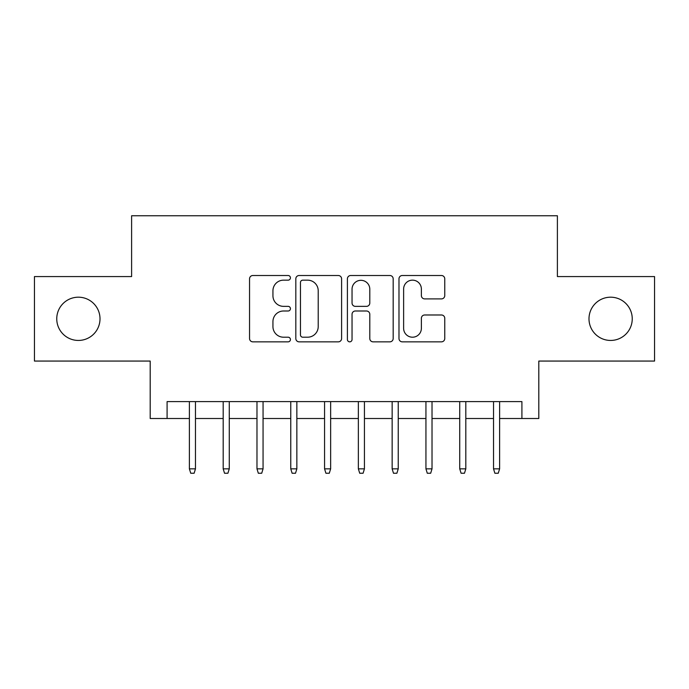 <?xml version="1.0" encoding="UTF-8"?>
<svg xmlns="http://www.w3.org/2000/svg" width="689" height="689" viewBox="0 0 689 689"><rect width="100%" height="100%" fill="white"/><g stroke="black" fill="none" stroke-linecap="round" stroke-linejoin="round"><path stroke-width="1.03" d="M290.431 277.831A2.325 2.325 0 0 0 288.114 275.505L252.872 275.505A3.316 3.316 0 0 0 249.547 278.83L249.547 338.532A3.316 3.316 0 0 0 252.872 341.847L288.114 341.847A2.325 2.325 0 0 0 290.431 339.531A2.325 2.325 0 0 0 288.114 337.205L283.549 337.205A10.611 10.611 0 0 1 272.939 326.595L272.939 321.617A10.611 10.611 0 0 1 283.549 310.997L288.114 310.997A2.325 2.325 0 0 0 290.431 308.681A2.325 2.325 0 0 0 288.114 306.355L283.549 306.355A10.611 10.611 0 0 1 272.939 295.745L272.939 290.767A10.611 10.611 0 0 1 283.549 280.156L288.114 280.156A2.325 2.325 0 0 0 290.431 277.831M588.992 318.818A21.626 21.626 0 0 0 610.618 340.444A21.626 21.626 0 0 0 632.244 318.818A21.626 21.626 0 0 0 610.618 297.192A21.626 21.626 0 0 0 588.992 318.818M56.756 318.818A21.626 21.626 0 0 0 78.382 340.444A21.626 21.626 0 0 0 100.008 318.818A21.626 21.626 0 0 0 78.382 297.192A21.626 21.626 0 0 0 56.756 318.818M441.442 298.897A3.316 3.316 0 0 0 444.758 295.581L444.758 278.83A3.316 3.316 0 0 0 441.442 275.505L402.298 275.505A3.316 3.316 0 0 0 398.983 278.83L398.983 338.532A3.316 3.316 0 0 0 402.298 341.847L441.442 341.847A3.316 3.316 0 0 0 444.758 338.532L444.758 318.301A3.316 3.316 0 0 0 441.442 314.985L424.691 314.985A3.316 3.316 0 0 0 421.375 318.301L421.375 328.334A8.871 8.871 0 0 1 412.496 337.205A8.871 8.871 0 0 1 403.625 328.334L403.625 289.027A8.871 8.871 0 0 1 412.496 280.156A8.871 8.871 0 0 1 421.375 289.027L421.375 295.581A3.316 3.316 0 0 0 424.691 298.897L441.442 298.897M167.091 418.507L167.091 401.609L521.909 401.609L521.909 418.507L538.807 418.507L538.807 361.062L654.55 361.062L654.55 276.573L557.392 276.573L557.392 215.752L131.608 215.752L131.608 276.573L34.45 276.573L34.45 361.062L150.193 361.062L150.193 418.507L189.389 418.507M341.598 278.83A3.316 3.316 0 0 0 338.282 275.505L299.138 275.505A3.316 3.316 0 0 0 295.822 278.83L295.822 338.532A3.316 3.316 0 0 0 299.138 341.847L338.282 341.847A3.316 3.316 0 0 0 341.598 338.532L341.598 278.83M350.718 275.505L389.862 275.505A3.316 3.316 0 0 1 393.178 278.83L393.178 338.532A3.316 3.316 0 0 1 389.862 341.847L373.111 341.847A3.316 3.316 0 0 1 369.795 338.532L369.795 314.322A3.316 3.316 0 0 0 366.479 310.997L355.36 310.997A3.316 3.316 0 0 0 352.045 314.322L352.045 339.531A2.325 2.325 0 0 1 349.728 341.847A2.325 2.325 0 0 1 347.402 339.531L347.402 278.83A3.316 3.316 0 0 1 350.718 275.505M195.469 418.507L223.184 418.507M229.265 418.507L256.98 418.507M263.06 418.507L290.767 418.507M296.856 418.507L324.562 418.507M330.642 418.507L358.358 418.507M364.438 418.507L392.144 418.507M398.233 418.507L425.94 418.507M432.02 418.507L459.735 418.507M465.816 418.507L493.531 418.507M499.611 418.507L521.909 418.507M302.79 280.156A2.325 2.325 0 0 0 300.464 282.473L300.464 334.88A2.325 2.325 0 0 0 302.79 337.205L307.595 337.205A10.611 10.611 0 0 0 318.215 326.595L318.215 290.767A10.611 10.611 0 0 0 307.595 280.156L302.79 280.156M369.795 289.191A8.871 8.871 0 0 0 360.915 280.32A8.871 8.871 0 0 0 352.045 289.191L352.045 303.039A3.316 3.316 0 0 0 355.36 306.355L366.479 306.355A3.316 3.316 0 0 0 369.795 303.039L369.795 289.191M189.389 468.856L190.741 473.248L194.126 473.248L195.469 468.856L189.389 468.856L189.389 401.609M195.469 468.856L195.469 401.609M223.184 468.856L224.536 473.248L227.913 473.248L229.265 468.856L223.184 468.856L223.184 401.609M229.265 468.856L229.265 401.609M256.98 468.856L258.332 473.248L261.708 473.248L263.06 468.856L256.98 468.856L256.98 401.609M263.06 468.856L263.06 401.609M290.767 468.856L292.119 473.248L295.503 473.248L296.856 468.856L290.767 468.856L290.767 401.609M296.856 468.856L296.856 401.609M324.562 468.856L325.914 473.248L329.29 473.248L330.642 468.856L324.562 468.856L324.562 401.609M330.642 468.856L330.642 401.609M358.358 468.856L359.71 473.248L363.086 473.248L364.438 468.856L358.358 468.856L358.358 401.609M364.438 468.856L364.438 401.609M392.144 468.856L393.497 473.248L396.881 473.248L398.233 468.856L392.144 468.856L392.144 401.609M398.233 468.856L398.233 401.609M425.94 468.856L427.292 473.248L430.668 473.248L432.02 468.856L425.94 468.856L425.94 401.609M432.02 468.856L432.02 401.609M459.735 468.856L461.087 473.248L464.464 473.248L465.816 468.856L459.735 468.856L459.735 401.609M465.816 468.856L465.816 401.609M493.531 468.856L494.874 473.248L498.259 473.248L499.611 468.856L493.531 468.856L493.531 401.609M499.611 468.856L499.611 401.609"/></g></svg>

